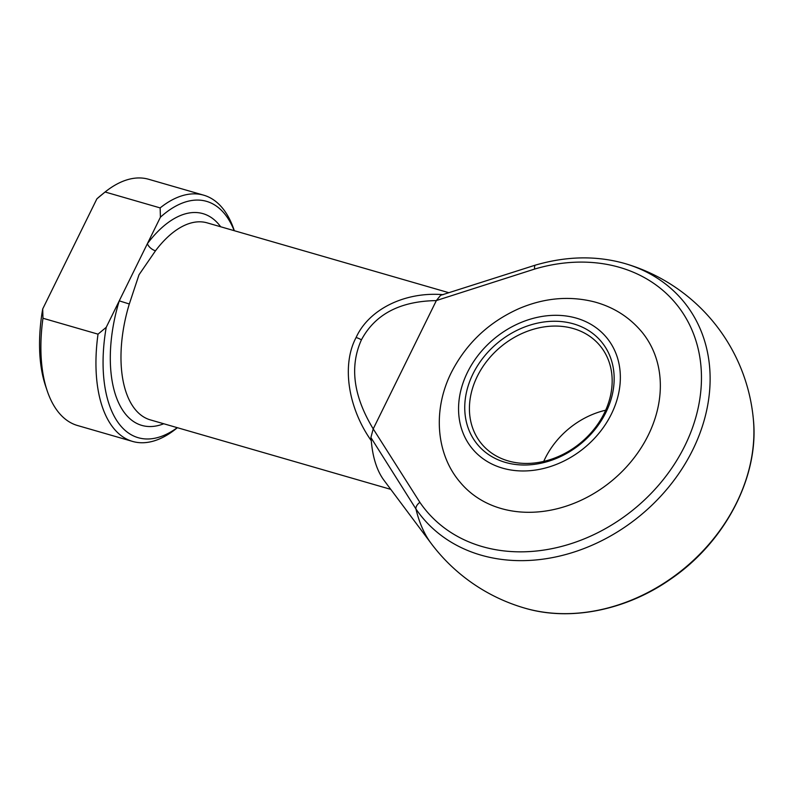 <?xml version="1.0" encoding="UTF-8"?>
<svg xmlns="http://www.w3.org/2000/svg" width="793" height="793" viewBox="0 0 793 793"><rect width="100%" height="100%" fill="white"/><g stroke="black" fill="none" stroke-linecap="round" stroke-linejoin="round"><path stroke-width="1.19" d="M605.941 412.35A80.48 65.353 140.4 0 1 505.379 462.398A80.48 65.353 140.4 0 1 472.965 373.919A80.48 65.353 140.4 0 1 573.537 323.871A80.48 65.353 140.4 0 1 605.941 412.35M477.267 376.397A76.891 62.449 -39.6 0 0 481.51 443.723A76.891 62.449 -39.6 0 0 604.316 413.103A76.891 62.449 -39.6 0 0 600.063 345.768A76.891 62.449 -39.6 0 0 477.267 376.397M543.74 461.387A76.891 62.449 140.4 0 1 545.098 458.483A76.891 62.449 140.4 0 1 605.674 410.209M641.785 331.87A117.899 95.745 140.4 0 1 648.297 435.119A117.899 95.745 140.4 0 1 459.999 482.075C436.566 454.776 432.135 410.952 451.296 372.591C466.205 343.448 488.785 322.117 519.038 308.596C544.355 297.841 569.513 295.62 594.522 301.925C613.594 307.109 629.345 317.091 641.785 331.87M177.384 427.705L176.145 428.706A128.159 65.413 -73.9 0 1 132.57 441.423A128.159 65.413 -73.9 0 1 98.025 334.16L106.222 327.321L147.389 243.669A7.692 3.955 -143 0 0 155.487 250.796L139.003 274.784L129.309 303.987A102.525 52.328 106.1 0 0 150.273 419.864L390.761 489.36M430.966 543.175A179.416 179.416 0 0 0 524.679 608.102A169.474 137.625 -39.6 0 0 684.26 568.393A169.474 137.625 -39.6 0 0 753.35 419.15A179.416 179.416 0 0 0 624.735 263.494A169.474 137.625 140.4 0 1 692.814 449.75A169.474 137.625 140.4 0 1 556.091 556.864A169.474 137.625 140.4 0 1 415.919 508.928A153.366 78.279 -73.9 0 0 430.966 543.175L383.931 480.221A102.525 52.328 -73.9 0 1 371.283 440.739C347.849 407.513 341.565 364.76 356.097 337.511C368.884 309.24 404.945 291.487 443.158 294.659M373.216 428.894L419.874 502.336A162.208 131.727 -39.6 0 0 554.039 548.221A162.208 131.727 -39.6 0 0 684.894 445.696A162.208 131.727 -39.6 0 0 674.952 302.48A162.208 131.727 -39.6 0 0 534.66 269.055L436.378 300.537L373.216 428.894C353.371 396.133 349.435 366.445 361.43 339.83A7.692 2.171 -153.8 0 0 356.097 337.511M220.672 226.768A110.217 56.253 -73.9 0 0 147.389 243.669L160.414 217.203L160.146 207.905L105.092 191.995L96.885 198.845L42.703 308.963L42.971 318.251A128.159 65.413 106.1 0 0 47.164 390.711A128.159 65.413 106.1 0 0 77.506 425.514L132.57 441.423M234.183 230.674A123.034 62.796 106.1 0 0 160.414 217.203M419.874 502.336A7.692 4.471 -34.2 0 0 415.919 508.928L370.896 437.538L371.283 440.739M160.146 207.905A128.159 65.413 -73.9 0 1 203.722 195.187L148.668 179.277A128.159 65.413 106.1 0 0 105.092 191.995M203.722 195.187A128.159 65.413 -73.9 0 1 234.074 230L234.312 230.713M98.025 334.16L42.971 318.251M106.222 327.321A123.034 62.796 106.1 0 0 177.265 427.665M47.164 390.711L45.558 385.953A123.034 62.796 -73.9 0 1 42.703 308.963M96.885 198.845A123.034 62.796 -73.9 0 1 100.542 195.702L103.814 193.036M436.338 300.606C400.118 301.132 375.148 314.206 361.43 339.83M163.745 423.759A110.217 56.253 -73.9 0 1 119.247 300.854L129.309 303.987M436.378 300.537L440.591 295.333L535.334 265.14A7.692 2.082 -106.5 0 0 534.66 269.055M370.896 437.538L373.186 428.963M611.453 413.936A87.151 70.765 -39.6 0 0 576.362 318.142A87.151 70.765 -39.6 0 0 467.464 372.333A87.151 70.765 -39.6 0 0 502.554 468.138A87.151 70.765 -39.6 0 0 611.453 413.936M448.412 292.577L207.191 222.873A102.525 52.328 106.1 0 0 155.487 250.796M524.679 608.102C570.217 621.682 626.599 610.233 671.076 578.821C725.446 541.629 759.377 476.306 753.35 419.15M624.735 263.494C596.386 255.495 566.579 256.05 535.334 265.14"/></g></svg>
